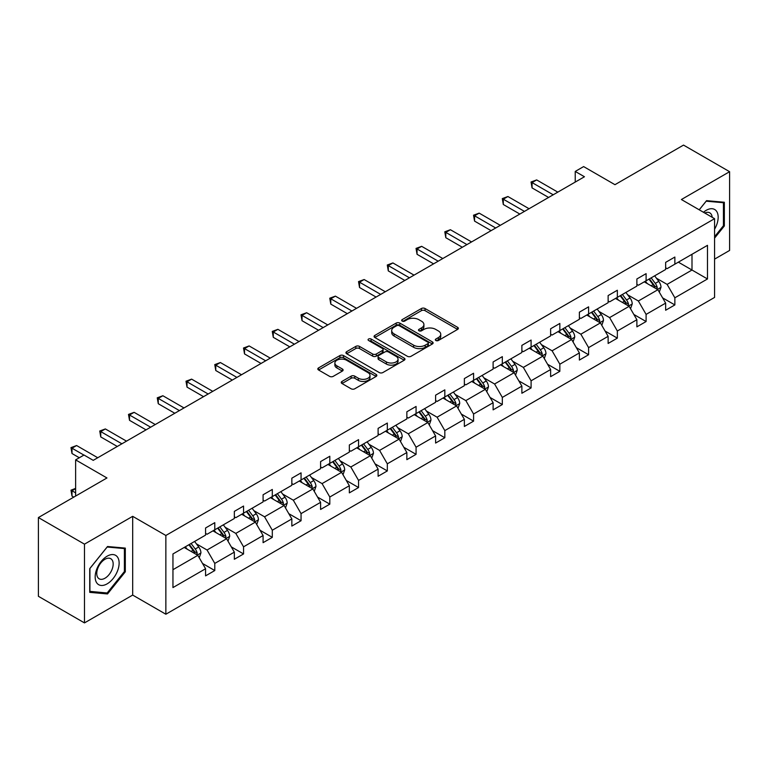 <?xml version="1.0" encoding="UTF-8"?>
<svg xmlns="http://www.w3.org/2000/svg" width="768" height="768" viewBox="0 0 768 768"><rect width="100%" height="100%" fill="white"/><g stroke="black" fill="none" stroke-linecap="round" stroke-linejoin="round"><path stroke-width="1.15" d="M435.85 340.502A1.795 1.037 0 0 0 438.374 340.502L457.603 329.405A2.563 1.478 0 0 0 458.352 328.368A2.563 1.478 0 0 0 457.603 327.322L425.04 308.515A2.563 1.478 0 0 0 421.421 308.515L402.192 319.613A1.795 1.037 0 0 0 401.674 320.342A1.795 1.037 0 0 0 402.192 321.082A1.795 1.037 0 0 0 404.726 321.082L407.213 319.642A8.189 4.723 0 0 1 418.79 319.642L421.507 321.206A8.189 4.723 0 0 1 423.907 324.547A8.189 4.723 0 0 1 421.507 327.898L419.021 329.328A1.795 1.037 0 0 0 418.493 330.058A1.795 1.037 0 0 0 419.021 330.787A1.795 1.037 0 0 0 421.555 330.787L424.042 329.357A8.189 4.723 0 0 1 435.619 329.357L438.336 330.922A8.189 4.723 0 0 1 440.736 334.262A8.189 4.723 0 0 1 438.336 337.603L435.85 339.043A1.795 1.037 0 0 0 435.322 339.773A1.795 1.037 0 0 0 435.85 340.502L435.85 339.043M714.576 259.123L729.6 250.445L729.6 171.696L683.52 145.094L614.957 184.685L583.622 166.589L575.232 171.437L575.232 182.074M84.48 622.906L132.682 595.075L132.682 516.326L84.48 544.157L84.48 622.906L38.4 596.304L38.4 517.555L106.963 477.965L75.629 459.878L75.629 496.051M84.48 544.157L38.4 517.555M341.99 381.427A2.563 1.478 0 0 0 341.242 382.474A2.563 1.478 0 0 0 341.99 383.52L351.13 388.79A2.563 1.478 0 0 0 354.749 388.79L376.099 376.464A2.563 1.478 0 0 0 376.848 375.418A2.563 1.478 0 0 0 376.099 374.371L343.526 355.574A2.563 1.478 0 0 0 339.907 355.574L318.566 367.901A2.563 1.478 0 0 0 317.818 368.947A2.563 1.478 0 0 0 318.566 369.984L329.597 376.358A2.563 1.478 0 0 0 333.216 376.358L342.355 371.088A2.563 1.478 0 0 0 343.104 370.042A2.563 1.478 0 0 0 342.355 368.995L336.883 365.837A6.845 3.955 0 0 1 334.877 363.043A6.845 3.955 0 0 1 339.101 359.395A6.845 3.955 0 0 1 346.56 360.25L367.997 372.624A6.845 3.955 0 0 1 370.003 375.418A6.845 3.955 0 0 1 365.779 379.075A6.845 3.955 0 0 1 358.32 378.211L354.749 376.147A2.563 1.478 0 0 0 351.13 376.147L341.99 381.427L341.99 383.52M75.629 459.878L84.019 455.03L93.235 460.349L584.448 176.755L575.232 171.437M132.682 516.326L165.859 535.478L714.576 218.678L714.576 297.427L165.859 614.227L165.859 535.478M729.6 171.696L681.398 199.526L714.576 218.678M407.395 356.304A2.563 1.478 0 0 0 411.014 356.304L432.365 343.978A2.563 1.478 0 0 0 433.114 342.931A2.563 1.478 0 0 0 432.365 341.894L399.802 323.088A2.563 1.478 0 0 0 396.182 323.088L374.832 335.414A2.563 1.478 0 0 0 374.083 336.461A2.563 1.478 0 0 0 374.832 337.507L407.395 356.304M369.302 340.896A1.795 1.037 0 0 1 371.117 341.146L404.198 360.24L382.877 372.547A2.563 1.478 0 0 1 379.258 372.547L346.694 353.75L346.694 351.658A2.563 1.478 0 0 0 345.946 352.704A2.563 1.478 0 0 0 346.694 353.75M346.694 351.658L355.834 346.378A2.563 1.478 0 0 1 359.453 346.378L372.662 354.01A2.563 1.478 0 0 0 376.282 354.01L382.339 350.506A2.563 1.478 0 0 0 383.088 349.459A2.563 1.478 0 0 0 382.339 348.422L368.592 340.483A1.795 1.037 0 0 1 368.064 339.754A1.795 1.037 0 0 1 369.168 338.794A1.795 1.037 0 0 1 371.117 339.014L404.227 358.138A2.563 1.478 0 0 1 404.976 359.174A2.563 1.478 0 0 1 404.227 360.221L404.227 358.138M172.954 553.949L205.574 535.114L205.574 527.981L214.79 522.662L214.79 529.786L234.336 518.506L234.336 511.382L243.552 506.054L243.552 513.187L263.088 501.907L263.088 494.774L272.304 489.456L272.304 496.589L291.84 485.309L291.84 478.176L301.056 472.858L301.056 479.99L320.592 468.71L320.592 461.578L329.808 456.259L329.808 463.382L349.344 452.102L349.344 444.979L358.56 439.651L358.56 446.784L378.106 435.504L378.106 428.371L387.322 423.053L387.322 430.186L406.858 418.906L406.858 411.773L416.074 406.454L416.074 413.587L435.61 402.307L435.61 395.174L444.826 389.856L444.826 396.979L464.362 385.699L464.362 378.576L473.578 373.248L473.578 380.381L493.114 369.101L493.114 361.968L502.33 356.65L502.33 363.782L521.875 352.502L521.875 345.37L531.091 340.051L531.091 347.184L550.627 335.904L550.627 328.771L559.843 323.453L559.843 330.576L579.379 319.296L579.379 312.173L588.595 306.845L588.595 313.978L608.131 302.698L608.131 295.565L617.347 290.246L617.347 297.379L636.883 286.099L636.883 278.966L646.099 273.648L646.099 280.781L665.645 269.491L665.645 262.368L674.861 257.05L674.861 264.173L707.482 245.338L707.482 278.966L674.861 297.802L674.861 304.934L665.645 310.253L665.645 303.12L646.099 314.4L646.099 321.533L636.883 326.851L636.883 319.728L617.347 331.008L617.347 338.131L608.131 343.459L608.131 336.326L588.595 347.606L588.595 354.739L579.379 360.058L579.379 352.925L559.843 364.205L559.843 371.338L550.627 376.656L550.627 369.523L531.091 380.803L531.091 387.936L521.875 393.254L521.875 386.131L502.33 397.411L502.33 404.534L493.114 409.862L493.114 402.73L473.578 414.01L473.578 421.142L464.362 426.461L464.362 419.328L444.826 430.608L444.826 437.741L435.61 443.059L435.61 435.936L416.074 447.216L416.074 454.339L406.858 459.658L406.858 452.534L387.322 463.814L387.322 470.938L378.106 476.266L378.106 469.133L358.56 480.413L358.56 487.546L349.344 492.864L349.344 485.731L329.808 497.011L329.808 504.144L320.592 509.462L320.592 502.339L301.056 513.619L301.056 520.742L291.84 526.07L291.84 518.938L272.304 530.218L272.304 537.35L263.088 542.669L263.088 535.536L243.552 546.816L243.552 553.949L234.336 559.267L234.336 552.134L214.79 563.414L214.79 570.547L205.574 575.866L205.574 568.742L172.954 587.578L172.954 553.949M212.947 530.851L226.589 538.733L207.053 550.013L196.387 543.85M207.053 550.013L214.79 563.414M226.589 538.733L234.336 552.134M205.574 533.405L207.053 534.259L214.79 529.786M241.709 514.253L255.341 522.125L235.805 533.405L225.139 527.251M235.805 533.405L243.552 546.816M255.341 522.125L263.088 535.536M234.336 516.806L235.805 517.661L243.552 513.187M270.461 497.654L284.102 505.526L264.557 516.806L253.891 510.653M264.557 516.806L272.304 530.218M284.102 505.526L291.84 518.938M263.088 500.208L264.557 501.062L272.304 496.589M299.213 481.056L312.854 488.928L293.318 500.208L282.643 494.045M293.318 500.208L301.056 513.619M312.854 488.928L320.592 502.339M291.84 483.61L293.318 484.454L301.056 479.99M327.965 464.448L341.606 472.33L322.07 483.61L311.405 477.446M322.07 483.61L329.808 497.011M341.606 472.33L349.344 485.731M320.592 467.002L322.07 467.856L329.808 463.382M356.717 447.85L370.358 455.722L350.822 467.002L340.157 460.848M350.822 467.002L358.56 480.413M370.358 455.722L378.106 469.133M349.344 450.403L350.822 451.258L358.56 446.784M385.478 431.251L399.11 439.123L379.574 450.403L368.909 444.24M379.574 450.403L387.322 463.814M399.11 439.123L406.858 452.534M378.106 433.805L379.574 434.65L387.322 430.186M414.23 414.643L427.872 422.525L408.326 433.805L397.661 427.642M408.326 433.805L416.074 447.216M427.872 422.525L435.61 435.936M406.858 417.206L408.326 418.051L416.074 413.587M442.982 398.045L456.624 405.926L437.088 417.206L426.413 411.043M437.088 417.206L444.826 430.608M456.624 405.926L464.362 419.328M435.61 400.598L437.088 401.453L444.826 396.979M471.734 381.446L485.376 389.318L465.84 400.598L455.174 394.445M465.84 400.598L473.578 414.01M485.376 389.318L493.114 402.73M464.362 384L465.84 384.854L473.578 380.381M500.486 364.848L514.128 372.72L494.592 384L483.926 377.837M494.592 384L502.33 397.411M514.128 372.72L521.875 386.131M493.114 367.402L494.592 368.246L502.33 363.782M529.248 348.24L542.88 356.122L523.344 367.402L512.678 361.238M523.344 367.402L531.091 380.803M542.88 356.122L550.627 369.523M521.875 350.794L523.344 351.648L531.091 347.184M558 331.642L571.642 339.514L552.096 350.794L541.43 344.64M552.096 350.794L559.843 364.205M571.642 339.514L579.379 352.925M550.627 334.195L552.096 335.05L559.843 330.576M586.752 315.043L600.394 322.915L580.858 334.195L570.182 328.042M580.858 334.195L588.595 347.606M600.394 322.915L608.131 336.326M579.379 317.597L580.858 318.451L588.595 313.978M615.504 298.445L629.146 306.317L609.61 317.597L598.944 311.434M609.61 317.597L617.347 331.008M629.146 306.317L636.883 319.728M608.131 300.998L609.61 301.843L617.347 297.379M644.256 281.837L657.898 289.718L638.362 300.998L627.696 294.835M638.362 300.998L646.099 314.4M657.898 289.718L665.645 303.12M636.883 284.39L638.362 285.245L646.099 280.781M678.355 262.157L691.997 270.029L667.114 284.39L656.448 278.237M667.114 284.39L674.861 297.802M707.482 278.966L691.997 270.029L691.997 254.275L707.482 245.338M132.682 595.075L165.859 614.227M665.645 267.792L667.114 268.646L674.861 264.173M172.954 569.693L197.837 555.331L184.195 547.459M197.837 555.331L205.574 568.742M662.602 297.859L674.861 304.934M633.85 314.458L646.099 321.533M605.088 331.056L617.347 338.131M576.336 347.664L588.595 354.739M547.584 364.262L559.843 371.338M518.832 380.861L531.091 387.936M490.08 397.459L502.33 404.534M461.318 414.067L473.578 421.142M432.566 430.666L444.826 437.741M403.814 447.264L416.074 454.339M375.062 463.862L387.322 470.938M346.31 480.47L358.56 487.546M317.549 497.069L329.808 504.144M288.797 513.667L301.056 520.742M260.045 530.266L272.304 537.35M231.293 546.874L243.552 553.949M202.541 563.472L214.79 570.547M714.576 238.118L724.349 225.965L724.349 202.253L706.56 200.659L699.206 209.808M125.309 571.814L125.309 548.102L107.52 546.509L89.731 568.637L89.731 592.358L107.52 593.942L125.309 571.814L124.387 571.286M436.56 340.762L438.336 339.734A8.189 4.723 0 0 0 440.736 336.394L440.736 334.262M423.907 324.547L423.907 326.678A8.189 4.723 0 0 1 421.507 330.019L419.731 331.046M457.603 327.322L457.603 329.405L425.04 310.646A2.563 1.478 0 0 0 421.421 310.646L402.912 321.331M432.326 343.997L399.802 325.219A2.563 1.478 0 0 0 396.182 325.219L374.861 337.526M427.843 343.67A1.795 1.037 0 0 0 428.362 342.931A1.795 1.037 0 0 0 427.843 342.202L399.254 325.699A1.795 1.037 0 0 0 396.72 325.699L394.099 327.216A8.189 4.723 0 0 0 391.699 330.557A8.189 4.723 0 0 0 394.099 333.898L413.635 345.178A8.189 4.723 0 0 0 425.213 345.178L427.843 343.67L427.843 345.792A1.795 1.037 0 0 0 428.362 345.062L428.362 342.931M391.699 330.557L391.699 332.688A8.189 4.723 0 0 0 394.099 336.029L394.099 333.898M427.843 345.792L425.213 347.309A8.189 4.723 0 0 1 413.635 347.309L394.099 336.029M346.733 353.77L355.834 348.509L355.834 346.378M383.088 349.459L383.088 351.59A2.563 1.478 0 0 1 382.339 352.637L376.282 356.131A2.563 1.478 0 0 1 372.662 356.131L359.453 348.509A2.563 1.478 0 0 0 355.834 348.509M386.362 361.92A6.845 3.955 0 0 0 393.821 362.774A6.845 3.955 0 0 0 398.045 359.126A6.845 3.955 0 0 0 396.038 356.333L388.493 351.974A2.563 1.478 0 0 0 384.874 351.974L378.806 355.469A2.563 1.478 0 0 0 378.058 356.515A2.563 1.478 0 0 0 378.806 357.562L386.362 361.92L386.362 364.051A6.845 3.955 0 0 0 393.821 364.906A6.845 3.955 0 0 0 398.045 361.258L398.045 359.126M378.058 356.515L378.058 358.646A2.563 1.478 0 0 0 378.806 359.683L378.806 357.562M386.362 364.051L378.806 359.683M370.003 375.418L370.003 377.549A6.845 3.955 0 0 1 365.779 381.197A6.845 3.955 0 0 1 358.32 380.342L354.749 378.278A2.563 1.478 0 0 0 351.13 378.278L342.029 383.539M334.877 363.043L334.877 365.174A6.845 3.955 0 0 0 336.883 367.968L336.883 365.837M342.355 368.995L342.355 371.088L336.883 367.968M376.099 374.371L376.099 376.464L343.526 357.706A2.563 1.478 0 0 0 339.907 357.706L318.595 370.013M723.427 225.437L724.349 225.965M105.638 592.858L107.52 593.942M659.299 292.138L660.998 287.242A6.912 3.984 -120 0 0 658.79 281.366L654.653 275.837M647.232 283.555L645.437 281.165M656.88 289.123L657.264 287.539A6.912 3.984 -120 0 0 655.286 283.382L651.149 277.862M649.421 278.861L653.971 284.938A3.523 2.035 60 0 1 654.614 286.013L657.264 287.539M648.941 279.139L653.078 284.659A6.912 3.984 60 0 1 654.797 287.923M553.21 194.794L532.061 182.582L536.669 179.923L557.818 192.134M548.602 197.453L532.061 187.91L532.061 182.582L531.053 181.997L536.669 179.923M532.061 187.91L531.053 181.997M630.547 308.746L632.237 303.85A6.912 3.984 -120 0 0 630.038 297.965L625.901 292.445M618.48 300.154L616.685 297.763M628.128 305.731L628.512 304.138A6.912 3.984 -120 0 0 626.534 299.99L622.397 294.461M620.669 295.459L625.219 301.546A3.523 2.035 60 0 1 625.862 302.611L628.512 304.138M620.189 295.738L624.326 301.267A6.912 3.984 60 0 1 626.045 304.522M601.795 325.344L603.485 320.448A6.912 3.984 -120 0 0 601.286 314.563L597.149 309.043M589.728 316.762L587.933 314.362M599.376 322.33L599.76 320.746A6.912 3.984 -120 0 0 597.782 316.589L593.645 311.059M591.917 312.067L596.467 318.144A3.523 2.035 60 0 1 597.11 319.21L599.76 320.746M591.427 312.336L595.565 317.866A6.912 3.984 60 0 1 597.293 321.13M524.448 211.392L503.309 199.19L507.917 196.522L529.056 208.733M519.84 214.051L503.309 204.509L503.309 199.19L502.301 198.605L507.917 196.522M503.309 204.509L502.301 198.605M495.696 227.99L474.557 215.789L479.165 213.13L500.304 225.331M491.088 230.65L474.557 221.107L474.557 215.789L473.539 215.203L479.165 213.13M474.557 221.107L473.539 215.203M714.576 229.2A16.944 9.782 120 0 0 716.563 225.091A16.944 9.782 120 0 0 715.814 210.365A16.944 9.782 120 0 0 703.469 212.266M712.176 217.296A11.597 6.701 120 0 0 709.814 212.861A11.597 6.701 120 0 0 704.784 213.024M699.245 209.827L706.195 201.187L723.427 202.723L723.427 225.706L714.576 236.707M722.285 202.061L723.427 202.723M117.523 570.941A16.944 9.782 120 0 0 113.146 554.573A16.944 9.782 120 0 0 96.778 569.088A16.944 9.782 120 0 0 101.165 585.456A16.944 9.782 120 0 0 117.523 570.941M112.07 569.395A11.597 6.701 120 0 0 110.774 558.71A11.597 6.701 120 0 0 97.862 568.118A11.597 6.701 120 0 0 99.168 578.803A11.597 6.701 120 0 0 112.07 569.395M89.914 591.456L89.914 568.474L107.155 547.037L124.387 548.573L124.387 571.555L107.155 592.992L89.731 591.35M123.245 547.92L124.387 548.573M573.043 341.942L574.733 337.046A6.912 3.984 -120 0 0 572.525 331.171L568.387 325.642M560.966 333.36L559.171 330.96M570.614 338.928L571.008 337.344A6.912 3.984 -120 0 0 569.03 333.187L564.893 327.667M563.155 328.666L567.715 334.742A3.523 2.035 60 0 1 568.349 335.808L571.008 337.344M562.675 328.944L566.813 334.464A6.912 3.984 60 0 1 568.541 337.728M466.944 244.598L445.805 232.387L450.413 229.728L471.552 241.93M462.336 247.258L445.805 237.706L445.805 232.387L444.787 231.802L450.413 229.728M445.805 237.706L444.787 231.802M544.282 358.541L545.981 353.654A6.912 3.984 -120 0 0 543.773 347.77L539.635 342.24M532.214 349.958L530.419 347.568M541.862 355.526L542.246 353.942A6.912 3.984 -120 0 0 540.269 349.786L536.131 344.266M534.403 345.264L538.963 351.341A3.523 2.035 60 0 1 539.597 352.416L542.246 353.942M533.923 345.542L538.061 351.062A6.912 3.984 60 0 1 539.779 354.326M438.192 261.197L417.053 248.986L421.661 246.326L442.8 258.538M433.584 263.856L417.053 254.314L417.053 248.986L416.035 248.4L421.661 246.326M417.053 254.314L416.035 248.4M515.53 375.149L517.229 370.253A6.912 3.984 -120 0 0 515.021 364.368L510.883 358.848M503.462 366.557L501.667 364.166M513.11 372.134L513.494 370.541A6.912 3.984 -120 0 0 511.517 366.394L507.379 360.864M505.651 361.862L510.202 367.949A3.523 2.035 60 0 1 510.845 369.014L513.494 370.541M505.171 362.141L509.309 367.67A6.912 3.984 60 0 1 511.027 370.925M409.44 277.795L388.291 265.594L392.899 262.934L414.048 275.136M404.832 280.454L388.291 270.912L388.291 265.594L387.283 265.008L392.899 262.934M388.291 270.912L387.283 265.008M486.778 391.747L488.467 386.851A6.912 3.984 -120 0 0 486.269 380.966L482.131 375.446M474.71 383.165L472.915 380.765M484.358 388.733L484.742 387.149A6.912 3.984 -120 0 0 482.765 382.992L478.627 377.472M476.899 378.47L481.45 384.547A3.523 2.035 60 0 1 482.093 385.613L484.742 387.149M476.419 378.749L480.557 384.269A6.912 3.984 60 0 1 482.275 387.533M380.678 294.394L359.539 282.192L364.147 279.533L385.286 291.734M376.07 297.053L359.539 287.51L359.539 282.192L358.531 281.606L364.147 279.533M359.539 287.51L358.531 281.606M458.026 408.346L459.715 403.45A6.912 3.984 -120 0 0 457.517 397.574L453.379 392.045M445.958 399.763L444.163 397.363M455.606 405.331L455.99 403.747A6.912 3.984 -120 0 0 454.013 399.59L449.875 394.07M448.147 395.069L452.698 401.146A3.523 2.035 60 0 1 453.341 402.211L455.99 403.747M447.658 395.347L451.795 400.867A6.912 3.984 60 0 1 453.523 404.131M351.926 311.002L330.787 298.79L335.395 296.131L356.534 308.342M347.318 313.661L330.787 304.109L330.787 298.79L329.77 298.205L335.395 296.131M330.787 304.109L329.77 298.205M429.274 424.954L430.963 420.058A6.912 3.984 -120 0 0 428.755 414.173L424.618 408.643M417.197 416.362L415.402 413.971M426.845 421.93L427.238 420.346A6.912 3.984 -120 0 0 425.261 416.189L421.123 410.669M419.386 411.667L423.946 417.744A3.523 2.035 60 0 1 424.579 418.819L427.238 420.346M418.906 411.946L423.043 417.466A6.912 3.984 60 0 1 424.771 420.73M323.174 327.6L302.035 315.389L306.643 312.73L327.782 324.941M318.566 330.259L302.035 320.717L302.035 315.389L301.018 314.803L306.643 312.73M302.035 320.717L301.018 314.803M400.512 441.552L402.211 436.656A6.912 3.984 -120 0 0 400.003 430.771L395.866 425.251M388.445 432.96L386.65 430.57M398.093 438.538L398.477 436.954A6.912 3.984 -120 0 0 396.499 432.797L392.362 427.267M390.634 428.266L395.194 434.352A3.523 2.035 60 0 1 395.827 435.418L398.477 436.954M390.154 428.544L394.291 434.074A6.912 3.984 60 0 1 396.01 437.338M371.76 458.15L373.459 453.254A6.912 3.984 -120 0 0 371.251 447.37L367.114 441.85M359.693 449.568L357.898 447.168M369.341 455.136L369.725 453.552A6.912 3.984 -120 0 0 367.747 449.395L363.61 443.875M361.882 444.874L366.432 450.95A3.523 2.035 60 0 1 367.075 452.016L369.725 453.552M361.402 445.152L365.539 450.672A6.912 3.984 60 0 1 367.258 453.936M343.008 474.749L344.698 469.853A6.912 3.984 -120 0 0 342.499 463.978L338.362 458.448M330.941 466.166L329.146 463.766M340.589 471.734L340.973 470.15A6.912 3.984 -120 0 0 338.995 465.994L334.858 460.474M333.13 461.472L337.68 467.549A3.523 2.035 60 0 1 338.323 468.624L340.973 470.15M332.65 461.75L336.787 467.27A6.912 3.984 60 0 1 338.506 470.534M314.256 491.357L315.946 486.461A6.912 3.984 -120 0 0 313.747 480.576L309.61 475.046M302.189 482.765L300.394 480.374M311.837 488.342L312.221 486.749A6.912 3.984 -120 0 0 310.243 482.602L306.106 477.072M304.378 478.07L308.928 484.147A3.523 2.035 60 0 1 309.571 485.222L312.221 486.749M303.888 478.349L308.026 483.878A6.912 3.984 60 0 1 309.754 487.133M285.504 507.955L287.194 503.059A6.912 3.984 -120 0 0 284.986 497.174L280.848 491.654M273.427 499.373L271.632 496.973M283.075 504.941L283.469 503.357A6.912 3.984 -120 0 0 281.491 499.2L277.354 493.67M275.616 494.669L280.176 500.755A3.523 2.035 60 0 1 280.81 501.821L283.469 503.357M275.136 494.947L279.274 500.477A6.912 3.984 60 0 1 281.002 503.741M256.742 524.554L258.442 519.658A6.912 3.984 -120 0 0 256.234 513.773L252.096 508.253M244.675 515.971L242.88 513.571M254.323 521.539L254.707 519.955A6.912 3.984 -120 0 0 252.73 515.798L248.592 510.278M246.864 511.277L251.424 517.354A3.523 2.035 60 0 1 252.058 518.419L254.707 519.955M246.384 511.555L250.522 517.075A6.912 3.984 60 0 1 252.24 520.339M294.422 344.198L273.283 331.997L277.891 329.338L299.03 341.539M289.814 346.858L273.283 337.315L273.283 331.997L272.266 331.411L277.891 329.338M273.283 337.315L272.266 331.411M265.67 360.797L244.522 348.595L249.13 345.936L270.278 358.138M261.062 363.466L244.522 353.914L244.522 348.595L243.514 348.01L249.13 345.936M244.522 353.914L243.514 348.01M236.909 377.405L215.77 365.194L220.378 362.534L241.517 374.746M232.301 380.064L215.77 370.522L215.77 365.194L214.762 364.608L220.378 362.534M215.77 370.522L214.762 364.608M208.157 394.003L187.018 381.802L191.626 379.133L212.765 391.344M203.549 396.662L187.018 387.12L187.018 381.802L186 381.216L191.626 379.133M187.018 387.12L186 381.216M179.405 410.602L158.266 398.4L162.874 395.741L184.013 407.942M174.797 413.261L158.266 403.718L158.266 398.4L157.248 397.814L162.874 395.741M158.266 403.718L157.248 397.814M150.653 427.2L129.514 414.998L134.122 412.339L155.261 424.541M146.045 429.869L129.514 420.317L129.514 414.998L128.496 414.413L134.122 412.339M129.514 420.317L128.496 414.413M227.99 541.152L229.69 536.256A6.912 3.984 -120 0 0 227.482 530.381L223.344 524.851M215.923 532.57L214.128 530.179M225.571 538.138L225.955 536.554A6.912 3.984 -120 0 0 223.978 532.397L219.84 526.877M218.112 527.875L222.662 533.952A3.523 2.035 60 0 1 223.306 535.027L225.955 536.554M217.632 528.154L221.77 533.674A6.912 3.984 60 0 1 223.488 536.938M121.901 443.808L100.752 431.597L105.36 428.938L126.509 441.149M117.293 446.467L100.752 436.925L100.752 431.597L99.744 431.011L105.36 428.938M100.752 436.925L99.744 431.011M199.238 557.76L200.928 552.864A6.912 3.984 -120 0 0 198.73 546.979L194.592 541.459M187.171 549.168L185.376 546.778M75.629 488.669L72 490.771L72 496.09L73.786 497.117M196.819 554.746L197.203 553.152A6.912 3.984 -120 0 0 195.226 549.005L191.088 543.475M189.36 544.474L193.91 550.56A3.523 2.035 60 0 1 194.554 551.626L197.203 553.152M188.88 544.752L193.018 550.282A6.912 3.984 60 0 1 194.736 553.536M72 496.09L70.992 490.186L75.629 492.864M70.992 490.186L75.629 488.371M83.923 455.088L72 448.205L76.608 445.536L97.747 457.747M79.315 457.747L72 453.523L72 448.205L70.992 447.619L76.608 445.536M72 453.523L70.992 447.619M438.336 339.734L438.336 337.603M419.021 330.787L419.021 329.328M421.507 330.019L421.507 327.898M402.192 321.082L402.192 319.613M421.421 310.646L421.421 308.515M425.04 310.646L425.04 308.515M374.832 337.507L374.832 335.414M396.182 325.219L396.182 323.088M399.802 325.219L399.802 323.088M432.365 343.978L432.365 341.894M413.635 347.309L413.635 345.178M425.213 347.309L425.213 345.178M359.453 348.509L359.453 346.378M372.662 356.131L372.662 354.01M376.282 356.131L376.282 354.01M382.339 352.637L382.339 350.506M371.117 341.146L371.117 339.014M351.13 378.278L351.13 376.147M354.749 378.278L354.749 376.147M358.32 380.342L358.32 378.211M318.566 369.984L318.566 367.901M339.907 357.706L339.907 355.574M343.526 357.706L343.526 355.574M657.398 289.43L660.95 287.376M655.286 283.382L658.79 281.366M651.11 285.802L653.078 284.659M628.646 306.029L632.198 303.984M626.534 299.99L630.038 297.965M622.358 302.4L624.326 301.267M599.894 322.627L603.446 320.582M597.782 316.589L601.286 314.563M593.606 318.998L595.565 317.866M571.142 339.235L574.685 337.181M569.03 333.187L572.525 331.171M564.854 335.597L566.813 334.464M542.39 355.834L545.933 353.779M540.269 349.786L543.773 347.77M536.093 352.205L538.061 351.062M513.629 372.432L517.181 370.387M511.517 366.394L515.021 364.368M507.341 368.803L509.309 367.67M484.877 389.03L488.429 386.986M482.765 382.992L486.269 380.966M478.589 385.402L480.557 384.269M456.125 405.638L459.677 403.584M454.013 399.59L457.517 397.574M449.837 402L451.795 400.867M427.373 422.237L430.915 420.182M425.261 416.189L428.755 414.173M421.085 418.608L423.043 417.466M398.621 438.835L402.163 436.79M396.499 432.797L400.003 430.771M392.323 435.206L394.291 434.074M369.859 455.434L373.411 453.389M367.747 449.395L371.251 447.37M363.571 451.805L365.539 450.672M341.107 472.042L344.659 469.987M338.995 465.994L342.499 463.978M334.819 468.403L336.787 467.27M312.355 488.64L315.907 486.595M310.243 482.602L313.747 480.576M306.067 485.011L308.026 483.878M283.603 505.238L287.146 503.194M281.491 499.2L284.986 497.174M277.315 501.61L279.274 500.477M254.851 521.837L258.394 519.792M252.73 515.798L256.234 513.773M248.554 518.208L250.522 517.075M226.09 538.445L229.642 536.39M223.978 532.397L227.482 530.381M219.802 534.806L221.77 533.674M197.338 555.043L200.89 552.998M195.226 549.005L198.73 546.979M191.05 551.414L193.018 550.282"/></g></svg>
